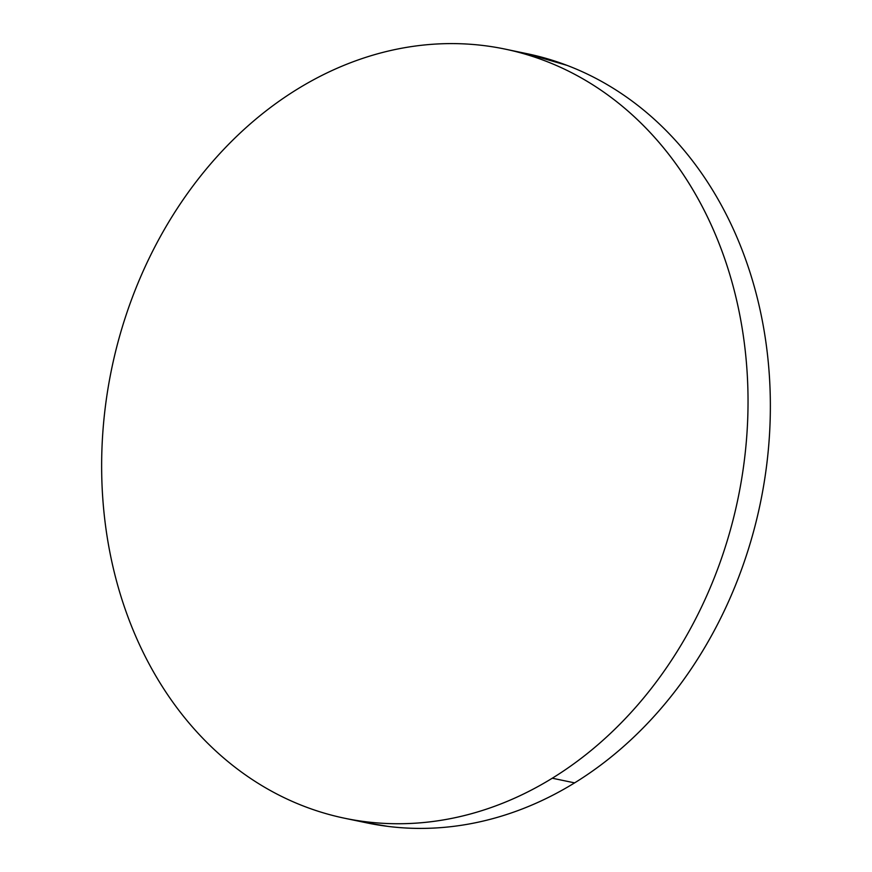 <?xml version="1.0" encoding="UTF-8"?>
<svg xmlns="http://www.w3.org/2000/svg" width="872" height="872" viewBox="0 0 872 872"><rect width="100%" height="100%" fill="white"/><g stroke="black" fill="none" stroke-linecap="round" stroke-linejoin="round"><path stroke-width="1.31" d="M345.912 818.514L366.927 822.896A392.847 319.828 -78.2 0 0 574.615 782.871L552.281 778.216A392.847 319.828 101.8 0 1 344.593 818.23A392.847 319.828 101.8 0 1 102.602 495.765A392.847 319.828 101.8 0 1 297.385 89.129A392.847 319.828 101.8 0 1 505.073 49.105A392.847 319.828 101.8 0 1 747.075 371.581A392.847 319.828 101.8 0 1 552.281 778.216L574.615 782.871A392.847 319.828 -78.2 0 0 769.398 376.235A392.847 319.828 -78.2 0 0 527.407 53.77L506.479 49.399M297.385 89.129C277.885 101.13 259.387 115.235 241.893 131.421C224.398 147.619 208.245 165.593 193.421 185.344C178.607 205.094 165.418 226.24 153.854 248.793C142.289 271.356 132.566 294.867 124.696 319.359C116.826 343.851 110.951 368.834 107.071 394.318C103.201 419.792 101.392 445.287 101.664 470.782C101.926 496.277 104.269 521.293 108.673 545.828C113.077 570.353 119.453 593.93 127.824 616.558C136.196 639.176 146.387 660.409 158.399 680.258C170.411 700.107 184.014 718.179 199.208 734.486C214.403 750.792 230.895 765.017 248.684 777.148C266.483 789.291 285.231 799.112 304.938 806.622C324.646 814.121 344.93 819.168 365.793 821.751C386.656 824.334 407.704 824.411 428.926 821.98C450.148 819.538 471.131 814.633 491.895 807.276C512.649 799.907 532.781 790.228 552.281 778.216C571.792 766.205 590.289 752.111 607.784 735.913C625.279 719.727 641.432 701.753 656.245 682.002C671.058 662.251 684.248 641.094 695.812 618.542C707.377 595.99 717.1 572.468 724.97 547.987C732.84 523.494 738.715 498.512 742.595 473.027C746.476 447.543 748.274 422.059 748.013 396.564C747.74 371.058 745.407 346.053 741.004 321.517C736.6 296.981 730.213 273.405 721.842 250.787C713.47 228.159 703.279 206.926 691.267 187.088C679.255 167.239 665.652 149.167 650.458 132.86C635.263 116.554 618.771 102.329 600.982 90.187C583.183 78.055 564.435 68.223 544.728 60.724C525.02 53.214 504.735 48.167 483.873 45.584C463.01 43.001 441.962 42.924 420.74 45.366C399.529 47.807 378.535 52.702 357.771 60.07C337.017 67.427 316.885 77.118 297.385 89.129M365.521 822.601L388.127 826.416C408.99 829 430.038 829.076 451.26 826.634C472.471 824.193 493.465 819.298 514.229 811.93C534.983 804.573 555.115 794.883 574.615 782.871C594.115 770.87 612.613 756.765 630.107 740.579C647.602 724.381 663.756 706.407 678.58 686.656C693.393 666.906 706.582 645.76 718.147 623.208C729.711 600.644 739.434 577.133 747.304 552.641C755.174 528.149 761.049 503.166 764.929 477.682C768.799 452.208 770.608 426.713 770.336 401.218C770.074 375.723 767.731 350.708 763.327 326.172C758.923 301.647 752.547 278.07 744.176 255.442C735.804 232.824 725.613 211.591 713.601 191.742C701.589 171.893 687.986 153.821 672.792 137.514C657.597 121.208 641.105 106.984 623.317 94.852C605.517 82.709 586.769 72.888 567.062 65.378L526.089 53.486"/></g></svg>

